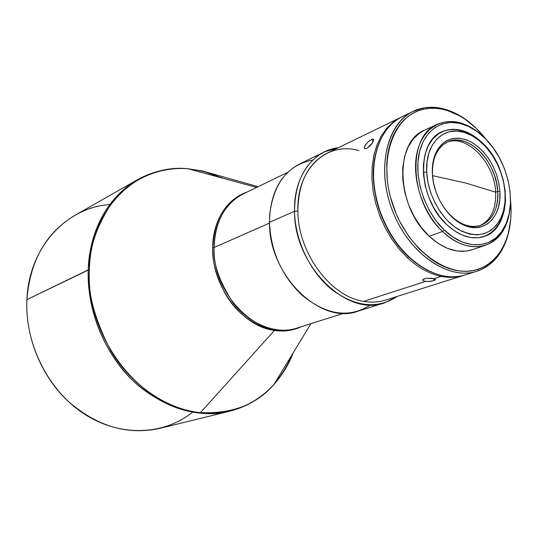 <?xml version="1.0" encoding="UTF-8"?>
<svg xmlns="http://www.w3.org/2000/svg" width="538" height="538" viewBox="0 0 538 538"><rect width="100%" height="100%" fill="white"/><g stroke="black" fill="none" stroke-linecap="round" stroke-linejoin="round"><path stroke-width="0.81" d="M296.673 328.187C275.685 335.396 247.722 322.84 232.833 302.464C219.013 280.944 212.766 262.618 214.077 247.487L212.718 247.863L214.077 247.487C215.086 221.542 224.79 203.7 243.183 193.949C220.143 205.671 213.909 231.179 214.077 247.487L269.491 223.095L214.077 247.487C212.342 296.142 260.843 341.919 296.673 328.187L343.923 313.244M192.496 412.269C163.72 435.296 120.297 437.327 84.332 414.025C48.413 390.79 24.681 343.809 26.9 299.619L89.382 269.545C85.381 338.146 142.14 409.001 200.439 412.646L274.447 330.44C284.326 331.785 293.257 330.554 301.246 326.741C293.008 330.594 284.071 331.825 274.447 330.44C252.739 325.315 236.316 313.029 225.18 293.58C216.054 275.537 211.898 260.298 212.718 247.863C212.362 230.385 220.224 201.441 247.493 191.858C225.731 200.136 214.144 218.805 212.718 247.863C211.71 286.391 242.329 326.64 274.447 330.44L200.439 412.646C230.116 414.825 254.609 405.444 273.916 384.488C282.12 375.349 288.543 364.798 293.19 352.82C289.128 363.822 282.706 374.381 273.916 384.488C256.552 404.63 232.06 414.011 200.439 412.646C163.485 409.041 128.367 381.052 110.673 350.48C94.298 318.63 87.203 291.65 89.382 269.545L88.219 269.881C87.425 293.768 93.007 329.229 118.219 363.903C143.115 398.705 191.178 421.53 229.692 411.227C195.805 418.544 163.377 408.16 132.402 380.084C104.016 352.323 86.887 309.599 88.219 269.881L26.9 299.619C25.165 336.277 40.841 375.356 67.411 400.628C96.423 426.19 127.183 435.457 159.678 428.416L229.692 411.227C247.15 406.728 261.892 397.817 273.916 384.488L310.93 323.674M211.488 173.539L258.132 186.686L202.234 170.929L223.707 178.461M274.508 383.513C282.134 374.435 287.87 365.006 291.731 355.221C287.406 365.779 281.663 375.208 274.508 383.513M479.97 225.651C491.012 220.156 496.238 209 495.646 192.187L465.74 183.034L432.518 175.644L465.74 183.034L495.646 192.187C494.617 162.812 466.735 133.733 446.762 142.314C466.735 133.733 494.617 162.812 495.646 192.187L497.711 191.407L495.646 192.187C496.238 209 491.012 220.156 479.97 225.651M432.444 174.325C432.182 157.93 437.286 147.103 447.757 141.844C467.69 131.944 496.675 161.387 497.711 191.407L496.661 183.445L494.536 175.496L491.402 167.809L487.374 160.647L482.579 154.251L477.179 148.844L471.342 144.608L465.276 141.696L459.176 140.23L453.265 140.277L447.744 141.85L442.828 144.91L438.692 149.376L435.498 155.085C433.151 160.68 432.128 167.089 432.444 174.325L432.35 173.566C432.027 166.074 433.083 159.436 435.518 153.646L438.82 147.735L443.104 143.121L448.194 139.961L453.904 138.34L460.024 138.306L466.332 139.826L472.606 142.846L478.638 147.23L484.227 152.832L489.183 159.45L493.353 166.861L496.587 174.81L498.787 183.041L499.876 191.272L497.711 191.407L499.876 191.272L498.726 182.725L496.379 174.191L492.922 165.98L488.477 158.387L483.211 151.682L477.293 146.121L470.952 141.904L464.402 139.201L457.899 138.138L451.671 138.77L445.982 141.097L441.039 145.058L437.058 150.506L434.206 157.257L432.613 165.045L432.35 173.566L433.44 182.483L435.854 191.42L439.485 200.022L444.186 207.924L449.761 214.81L455.975 220.412L462.579 224.494L469.297 226.928L475.861 227.621L482.021 226.579L487.549 223.862L492.23 219.598L495.908 213.963L498.45 207.184L499.789 199.524L499.876 191.272C502.055 216.747 484.321 234.528 464.012 225.16C447.576 218.428 433.07 194.951 432.35 173.566L432.444 174.325M483.951 236.545C490.616 234.104 495.848 229.396 499.647 222.436C503.097 215.926 504.926 208.307 505.128 199.591C504.294 218.643 497.233 230.963 483.951 236.545M426.688 172.086L423.339 172.301L426.688 172.086C424.939 143.464 444.058 125.031 465.121 132.671C485.397 138.939 503.709 166.713 505.048 192.624C505.68 203.189 503.971 212.328 499.93 220.029C489.99 235.886 475.821 238.811 457.414 228.818C440.77 218.32 427.656 194.218 426.688 172.086L427.004 162.167L428.88 153.122L432.222 145.294L436.869 138.986L442.626 134.426L449.25 131.763L456.48 131.064L464.025 132.335L471.604 135.489L478.941 140.391L485.774 146.847L491.86 154.608L496.991 163.391L500.986 172.88L503.709 182.738L505.048 192.624L504.96 202.174L503.433 211.051L500.501 218.919L496.265 225.469L490.858 230.452L484.462 233.64L477.32 234.891L469.694 234.117L461.886 231.32L454.2 226.592L446.957 220.096L440.461 212.093L434.98 202.887L430.75 192.873L427.952 182.463L426.688 172.086M463.258 131.117C470.232 133.471 476.789 137.735 482.936 143.915L483.326 143.747C511.631 170.573 512.956 227.957 484.173 236.464C471.967 240.23 459.445 236.249 446.621 224.521L454.375 230.822L462.498 235.214L470.663 237.534L478.538 237.735L485.827 235.832L492.25 231.939L497.583 226.236L501.645 218.959L504.308 210.398L505.485 200.882L505.155 190.761L503.346 180.405L500.118 170.169L495.592 160.425L489.93 151.508L483.326 143.747L476.009 137.425L468.235 132.785L460.279 130.014L452.445 129.248L445.02 130.546L438.302 133.888L432.559 139.181L428.04 146.249L424.946 154.83L423.413 164.601L423.534 175.166L425.309 186.094L428.672 196.928L433.493 207.224L439.559 216.552L446.621 224.521C417.784 198.569 415.847 141.326 442.377 131.575C455.894 126.369 469.54 130.431 483.326 143.747L482.936 143.915C469.223 130.66 455.625 126.585 442.149 131.675C448.665 128.858 455.706 128.676 463.258 131.117L465.121 132.671M424.677 130.122L420.144 132.671L413.48 138.71L408.207 146.78L404.569 156.592L402.733 167.769L402.807 179.867L404.791 192.382L408.631 204.79L414.152 216.565L421.133 227.218L429.263 236.303L442.545 231.488L444.166 229.934C425.013 211.71 414.078 178.865 418.934 154.46C423.675 129.967 442.814 117.64 462.996 124.258C470.999 126.901 478.517 131.763 485.545 138.858C508.457 161.38 517.664 204.144 504.18 227.594C493.124 249.033 465.626 251.051 444.166 229.934L442.545 231.488C464.536 253.095 492.687 250.984 503.998 229.033C507.912 221.757 510.058 213.256 510.434 203.532C509.183 225.153 500.898 239.054 485.585 245.227C471.604 249.457 457.253 244.877 442.545 231.488L429.263 236.303C443.877 249.498 458.168 253.983 472.129 249.76L485.585 245.227M370.615 304.898C349.162 318.624 326.102 315.214 301.414 294.669C281.34 275.073 270.695 250.95 269.477 222.315C268.603 275.308 320.601 325.591 358.046 311.172L384.576 302.847C346.889 317.433 293.943 265.59 294.501 211.279L269.477 222.315L294.501 211.279C295.046 240.567 310.218 272.221 331.973 289.72C355.874 307.151 377.689 309.35 397.441 296.33L384.576 302.847M373.702 139.685L371.886 143.686L368.523 147.244L366.048 148.629L364.892 148.609L364.36 147.856L364.925 145.677L367.817 142.079L371.442 139.497L372.807 139.06L373.654 139.483M367.817 142.079L371.442 139.497L373.311 141.299L371.442 139.497L372.807 139.06L373.574 139.335L373.439 140.99L371.886 143.686L369.418 146.477L366.808 148.34L365.41 148.717L364.381 147.943L365.154 148.69M400.682 117.439L393.964 121.527L387.279 127.688L381.624 135.408L377.145 144.527L373.977 154.87L372.209 166.188L371.899 178.239L373.076 190.721L375.712 203.337L379.761 215.785L385.114 227.742L391.644 238.919L399.183 249.047L407.542 257.884L408.598 256.868L414.435 261.871L421.066 266.552L408.598 256.868L407.542 257.884L399.243 249.121L391.751 239.08L385.248 228.004L379.902 216.155L375.84 203.815L373.164 191.299L371.926 178.892L372.148 166.901L373.809 155.61L376.856 145.273L381.2 136.114L386.714 128.326L393.265 122.065L400.682 117.439L327.017 153.222C307.985 163.364 298.267 182.644 297.877 211.057C297.87 252.672 330.5 296.667 363.634 301.347C371.348 302.679 378.651 302.255 385.544 300.09L463.628 275.402C456.634 277.608 449.169 277.931 441.241 276.377L434.052 278.691L435.457 279.646L433.769 280.688L429.835 281.441L425.551 281.428L363.634 301.347C330.5 296.667 297.87 252.672 297.877 211.057L294.501 211.279L297.877 211.057C296.418 168.757 326.936 141.043 359.068 150.64M422.895 279.578L422.929 280.453L423.036 279.424L426.614 278.26L434.052 278.691L441.241 276.377C429.566 273.976 418.335 267.81 407.542 257.884C418.335 267.81 429.566 273.976 441.241 276.377C449.519 277.991 457.273 277.574 464.509 275.113L463.628 275.402M435.457 279.646L433.769 280.688L433.689 278.603L433.769 280.688L427.602 281.556L423.682 280.957L422.787 280.231L423.588 279.04L426.614 278.26L431.927 278.301L435.276 279.242M466.641 274.434C453.991 278.751 440.414 277.09 425.914 269.451C405.08 257.426 389.7 237.769 379.781 210.479C394.307 255.348 436.197 285.449 465.397 274.844L476.836 271.233C448.746 280.688 409.647 254.286 392.996 212.026C376.015 169.9 386.244 123.841 413.137 111.386L422.296 108.225C440.783 105.004 458.753 111.696 476.217 128.306C467.105 119.456 457.381 113.31 447.044 109.866C438.504 107.109 430.259 106.564 422.296 108.225L423.81 109.16C431.631 107.513 439.734 108.051 448.127 110.754C462.498 115.663 475.336 125.401 486.628 139.981L475.989 128.091L464.919 119.12L459.116 115.562L447.226 110.472L441.247 109.006L435.309 108.293L429.479 108.34L423.81 109.16L422.296 108.225C391.2 114.197 374.939 160.203 390.776 206.027C406.163 251.979 448.531 282.006 478.087 270.816C488.47 266.996 496.608 259.733 502.492 249.013L502.667 247.621C496.883 258.153 488.881 265.288 478.672 269.027L478.087 270.816L478.672 269.027C449.627 279.989 408.033 250.439 392.915 205.294C377.353 160.277 393.265 115.058 423.81 109.16L418.356 110.754L413.171 113.114L408.315 116.242L403.836 120.095L399.788 124.655L396.21 129.887L393.144 135.737L390.635 142.153L388.712 149.073L387.4 156.437L386.721 164.157L387.286 180.371L388.537 188.69L390.42 197.029L395.995 213.404L399.633 221.259L408.403 235.893L418.833 248.569L430.461 258.765L436.56 262.8L442.767 266.081L449.015 268.583L455.242 270.278L461.375 271.172L467.367 271.246L473.151 270.527L478.672 269.027L483.884 266.761L488.739 263.775L493.198 260.096L497.22 255.765L500.77 250.843L503.83 245.368L506.372 239.403L508.383 233.001L510.75 219.141L511.093 211.811L510.515 199.934C512.344 218.28 509.728 234.178 502.667 247.621M510.986 215.563C509.311 243.875 498.343 262.295 478.087 270.816L476.836 271.233M413.137 111.386L402.343 116.625C376.755 128.051 365.618 170.351 379.781 210.479C372.357 187.621 371.563 166.693 377.4 147.701C383.426 130.216 393.608 119.113 407.932 114.406M408.598 256.868L397.79 244.965L388.517 230.943L381.2 215.395L378.382 207.264L376.163 199.006L373.614 182.476L373.641 166.524L375.874 153.135C366.956 185.576 381.63 232.443 408.598 256.868M338.241 147.768C312.881 150.485 293.54 177.009 294.501 211.279C294.925 182.126 304.898 162.328 324.421 151.884L338.241 147.768M363.634 301.347L425.551 281.428L423.682 280.957M364.367 147.244L366.143 143.868M368.846 146.484L370.527 144.695L368.846 146.484M372.088 143.397L370.527 144.695L372.088 143.397M324.421 151.884L299.437 164.09C280.056 174.446 270.069 193.855 269.477 222.315L269.679 215.018C273.465 183.128 287.864 164.789 312.867 160.001M437.374 124.244C452.734 118.192 468.302 122.583 484.079 137.412C477.119 130.613 469.721 125.919 461.88 123.337C441.221 116.558 421.597 129.14 416.715 154.224C411.725 179.201 422.922 212.846 442.545 231.488C409.223 201.649 406.93 135.623 437.374 124.244L424.489 130.209C394.105 141.608 396.163 206.901 429.263 236.303L438.201 243.458L447.562 248.408L456.964 250.99L466.036 251.132L472.283 249.706M444.166 229.934L436.17 220.93L429.297 210.385L423.843 198.737L420.037 186.478L418.039 174.117L417.925 162.173L419.674 151.144L423.198 141.467L428.329 133.518L434.832 127.58L442.424 123.848L450.804 122.429L459.634 123.33L468.585 126.484L477.327 131.729L485.545 138.858L492.963 147.594L499.318 157.614L504.395 168.562L508.02 180.062L510.071 191.703L510.454 203.082L509.15 213.788L506.177 223.431L501.631 231.649L495.646 238.112L488.423 242.537L480.219 244.729L471.342 244.541L462.122 241.959L452.942 237.029L444.166 229.934M444.738 208.71C450.138 215.98 456.231 221.118 463.01 224.124C482.626 233.189 499.802 216.041 497.711 191.407C498.289 208.865 492.727 220.163 481.019 225.308C468.457 228.899 456.365 223.364 444.738 208.71M381.038 214.971L382.289 218.112M256.633 187.419L187.937 168.73L202.234 170.929L187.937 168.73C138.024 163.471 90.761 207.056 89.382 269.545C89.059 248.717 96.322 226.834 111.171 203.882C126.975 182.315 155.556 166.249 187.937 168.73C170.042 167.325 153.209 170.99 137.446 179.739C100.223 201.609 88.837 242.389 88.219 269.881C91.07 227.749 107.479 197.702 137.446 179.739L74.795 215.408C46.046 232.631 30.081 260.701 26.9 299.619C28.877 247.339 66.504 207.379 109.725 204.561M189.04 169.026C199.948 170.136 210.6 173.034 220.997 177.722C210.627 173.041 199.975 170.142 189.04 169.026M435.498 155.085L435.518 153.646M499.647 222.436L499.93 220.029M503.998 229.033L504.18 227.594M447.044 109.866L448.127 110.754M461.88 123.337L462.996 124.258M463.01 224.124L464.012 225.16M243.183 193.949L287.756 172.294"/></g></svg>
